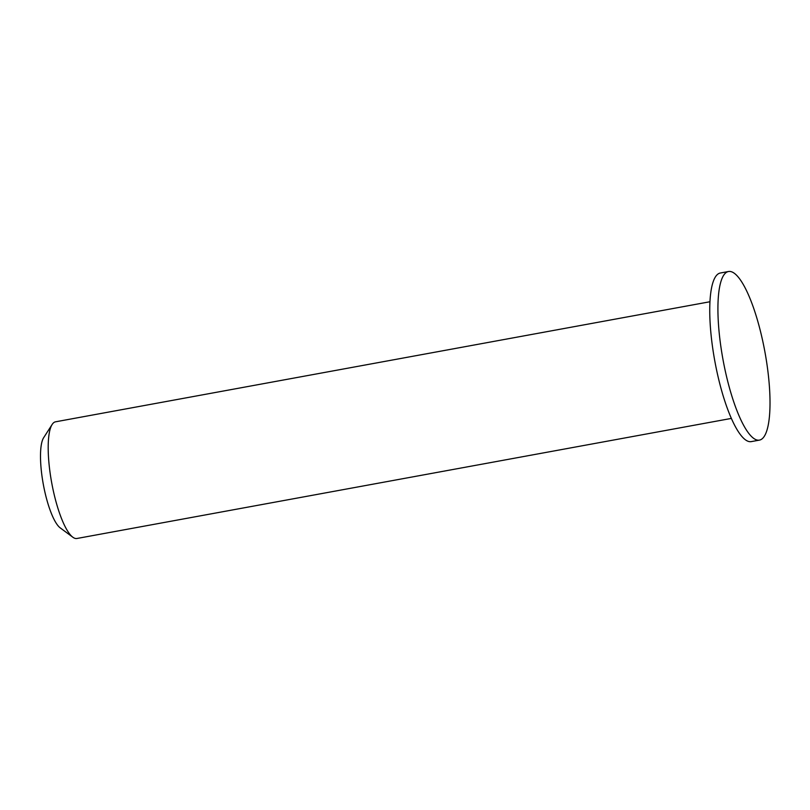 <?xml version="1.0" encoding="UTF-8"?>
<svg xmlns="http://www.w3.org/2000/svg" width="810" height="810" viewBox="0 0 810 810"><rect width="100%" height="100%" fill="white"/><g stroke="black" fill="none" stroke-linecap="round" stroke-linejoin="round"><path stroke-width="1.21" d="M52.154 424.46L43.669 437.673A47.446 11.796 79.6 0 0 43.315 484.36A47.446 11.796 79.6 0 0 60.213 527.877L72.839 537.222A59.312 14.752 -100.4 0 1 51.708 482.821A59.312 14.752 -100.4 0 1 52.154 424.46A59.312 14.752 -100.4 0 1 55.515 421.818L709.965 301.745M731.369 418.416L76.92 538.488A59.312 14.752 -100.4 0 1 72.839 537.222M728.504 271.512L720.333 273.01A85.708 21.313 79.6 0 0 714.835 361.159A85.708 21.313 79.6 0 0 751.265 441.612L759.436 440.113A85.708 21.313 79.6 0 0 766.371 360.43A85.708 21.313 79.6 0 0 732.989 272.433A85.708 21.313 79.6 0 0 728.504 271.512A85.708 21.313 79.6 0 0 723.006 359.66A85.708 21.313 79.6 0 0 759.436 440.113"/></g></svg>
